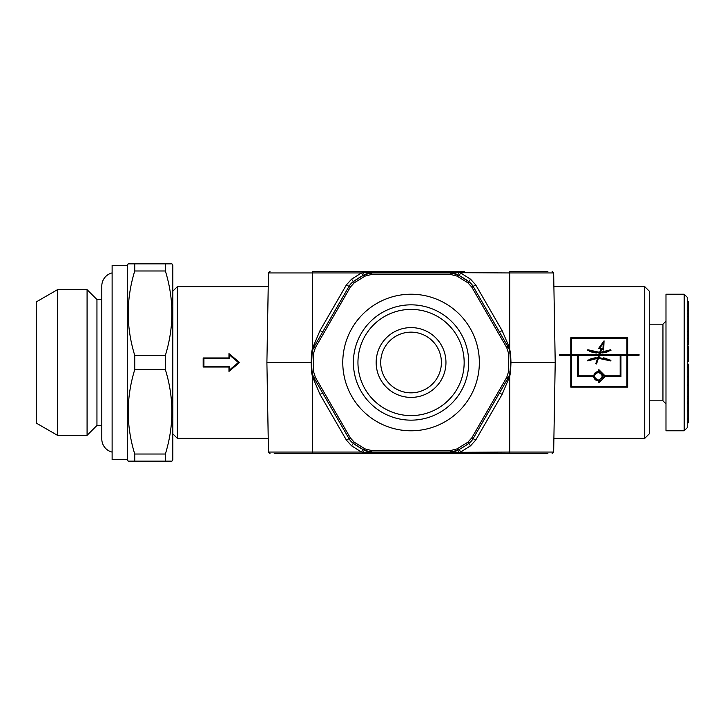 <?xml version="1.0" encoding="UTF-8"?>
<svg xmlns="http://www.w3.org/2000/svg" width="725" height="725" viewBox="0 0 725 725"><rect width="100%" height="100%" fill="white"/><g stroke="black" fill="none" stroke-linecap="round" stroke-linejoin="round"><path stroke-width="1.09" d="M172.822 291.178L177.371 286.629L177.371 438.371L268.223 438.371M177.371 286.629L268.223 286.629M203.172 357.951L228.964 357.951L228.964 353.592L239.585 362.5L228.964 371.417L228.964 367.049L203.172 367.049L203.172 357.951M312.421 348.489L312.421 272.944L268.468 272.944L266.9 362.5L311.152 362.5L311.542 352.921L312.421 348.489L320.015 330.609L346.405 284.889L349.024 286.348L314.088 346.849L313.3 346.206M269.981 453.551L268.468 452.056L312.421 452.056L312.421 376.511L320.015 394.4L322.625 392.941L349.024 438.661L314.088 378.151A15.171 15.171 0 0 1 312.122 372.016A99.388 99.388 0 0 1 312.122 352.984A15.171 15.171 0 0 1 314.088 346.849L315.402 347.61L350.338 287.1L349.024 286.348A15.171 15.171 0 0 1 353.347 281.581L362.935 275.536L361.476 272.944L371.508 271.966L410.087 271.966L411.057 272.972L412.027 271.966L450.606 271.966L459.152 272.673L457.729 274.748A99.388 99.388 0 0 1 468.767 281.581A15.171 15.171 0 0 1 473.099 286.348L508.035 346.849A15.171 15.171 0 0 1 509.992 352.984A99.388 99.388 0 0 1 509.992 372.016A15.171 15.171 0 0 1 508.035 378.151L499.489 392.941L502.108 394.4L509.693 376.511L509.693 452.056L553.655 452.056L552.133 453.551M410.087 272.972L410.087 271.966L412.027 271.966L412.027 272.972L430.713 272.972M602.656 374.499L602.656 377.933L604.369 376.221L602.656 374.499L604.369 376.221M600.826 349.051L599.684 352.359L600.826 349.051L598.687 348.317L604.061 340.841L603.689 350.039L601.542 349.296L600.499 352.332L610.631 349.74L610.957 350.429L600.237 353.102L599.756 354.498L626.917 354.498L626.917 338.566L571.527 338.566L571.527 354.498L598.95 354.498L599.421 353.12L587.486 350.429L587.812 349.74L587.486 350.429M599.684 352.359L587.812 349.74A26.109 26.109 0 0 0 589.244 350.383M687.237 361.539L688.75 361.539L688.75 346.07L687.237 346.07M600.028 379.719A3.888 3.888 0 0 1 594.455 376.493A3.888 3.888 0 0 1 597.79 372.369A3.888 3.888 0 0 1 602.14 375.405M602.221 376.212A3.888 3.888 0 0 1 601.097 378.958M598.333 380.108C593.313 377.535 593.313 374.943 598.333 372.333C603.363 374.916 603.363 377.507 598.333 380.108M687.237 310.844L688.75 310.844L687.237 310.808M687.237 398.134L688.75 398.134L688.75 384.984L687.237 384.984M598.442 358.304L610.631 360.914A26.109 26.109 0 0 0 598.442 358.304L596.503 363.941L595.778 363.696L596.503 363.941M610.957 350.429L610.631 349.74A26.109 26.109 0 0 1 608.81 350.538M606.879 351.217A26.109 26.109 0 0 1 604.849 351.752M602.72 352.132A26.109 26.109 0 0 1 600.499 352.332M603.2 343.342L602.973 348.988L599.901 347.928L602.973 348.988L603.2 343.342L599.901 347.928M595.642 357.778A26.87 26.87 0 0 0 589.552 359.337M587.812 360.914A26.109 26.109 0 0 1 597.627 358.34L595.778 363.696L597.627 358.34L587.812 360.914L587.486 360.234L597.889 357.57L598.687 355.259L597.889 357.57M606.907 358.657A26.87 26.87 0 0 0 603.372 357.86M598.333 370.185L600.055 371.898L598.333 370.185L598.877 369.65L605.067 375.84L620.183 375.84L620.183 355.259L599.493 355.259L598.705 357.543L610.957 360.234L610.631 360.914M595.868 372.278A4.649 4.649 0 0 0 594.346 373.837M602.529 352.921A26.87 26.87 0 0 0 608.855 351.344M599.222 352.368A26.109 26.109 0 0 1 597.418 352.305M595.669 352.123A26.109 26.109 0 0 1 590.748 350.954M589.824 351.426A26.87 26.87 0 0 0 596.43 352.975M599.222 353.12L598.95 354.498M598.333 382.256L598.877 382.791L605.067 376.601L598.877 382.791L598.333 382.256L600.055 380.534L598.333 380.87C595.687 380.616 594.147 379.193 593.702 376.601L577.499 376.601L577.499 355.259L571.527 355.259L571.527 386.371L626.917 386.371L626.917 355.259L620.935 355.259L620.935 376.601L605.067 376.601M277.566 453.551L363.841 453.551M649.301 400.816L662.949 400.816L662.949 324.184L649.301 324.184M229.725 369.786L238.407 362.5L229.725 355.214L229.725 358.703L203.924 358.703L203.924 366.297L229.725 366.297L229.725 369.786M134.741 461.136L171.943 461.136L165.373 461.136L165.373 454.022L134.741 454.022C126.068 425.874 126.068 397.744 134.741 369.614L134.741 355.386C126.068 327.265 126.068 299.135 134.741 270.987L165.373 270.987L165.373 263.864L128.171 263.864L127.301 265.386L127.301 459.614L128.171 461.136L134.741 461.136L134.741 454.022M170.52 263.864L171.943 263.864L172.822 265.386L172.822 459.614L171.943 461.136M171.943 263.864L165.373 263.864M165.373 270.987C174.045 299.126 174.045 327.256 165.373 355.386L134.741 355.386M134.741 369.614L165.373 369.614L165.373 355.386M165.373 369.614C174.045 397.735 174.045 425.874 165.373 454.022M458.272 453.551L547.892 453.551L509.693 453.551L509.693 452.056L459.152 452.327L457.729 450.252L450.606 452.028L371.508 452.028L364.385 450.252A99.388 99.388 0 0 1 353.347 443.428A15.171 15.171 0 0 1 349.024 438.661L350.338 437.9L315.402 377.39L313.635 371.871L313.635 353.129L315.402 347.61M684.201 430.786L684.201 294.214L665.985 294.214L665.985 430.786L684.201 430.786L687.237 427.75L687.237 297.25L684.201 294.214M639.051 354.498L639.051 355.259L627.669 355.259L627.669 387.123L570.765 387.123L570.765 355.259L559.392 355.259L559.392 354.498L570.765 354.498L570.765 337.805L627.669 337.805L627.669 354.498L639.051 354.498M450.606 271.966L450.606 272.972L457.729 274.748A15.171 15.171 0 0 0 450.606 272.972L371.508 272.972L371.508 271.966M459.152 452.327L450.606 453.043L412.027 453.043L411.057 452.028L410.087 453.043L371.508 453.043L361.476 452.056L312.421 452.056L312.421 453.551L274.222 453.551M509.811 351.697L509.992 352.984L508.488 353.129L508.488 371.871L506.721 377.39L471.785 437.9L467.888 442.187L470.516 445.83L475.709 440.111L473.099 438.661A15.171 15.171 0 0 1 468.767 443.428A99.388 99.388 0 0 1 457.729 450.252A15.171 15.171 0 0 1 450.606 452.028L412.027 452.028L412.027 453.043L410.087 453.043L410.087 452.028L371.508 452.028A15.171 15.171 0 0 1 364.385 450.252L362.962 452.327M687.237 422.811L688.75 422.811L688.75 398.134M687.237 418.833L688.75 418.833M688.75 419.005L687.237 419.005M687.237 403.444L688.75 403.444M687.237 410.966L688.75 410.966M502.108 330.609L499.489 332.059L473.099 286.348L475.709 284.889L502.108 330.609L508.814 346.206L508.035 346.849L499.489 332.059L508.035 346.849L506.721 347.61L508.488 353.129M411.057 309.394A53.106 53.106 0 0 1 457.049 389.053A53.106 53.106 0 0 1 365.065 389.053A53.106 53.106 0 0 1 411.057 309.394M598.687 355.259L578.26 355.259L578.26 375.84L593.702 375.84C594.491 372.442 596.612 371.127 600.055 371.898M350.338 287.1L354.235 282.813L353.347 281.581A99.388 99.388 0 0 1 364.385 274.748L371.508 272.972L371.508 274.485L450.606 274.485L450.606 272.972A15.171 15.171 0 0 1 457.729 274.748L457.022 276.089L450.606 274.485M687.237 348.054L688.75 348.054L687.237 348.236M411.057 304.835A57.665 57.665 0 0 1 460.991 391.328A57.665 57.665 0 0 1 361.123 391.328A57.665 57.665 0 0 1 411.057 304.835M346.405 284.889L351.598 279.17L353.347 281.581A15.171 15.171 0 0 0 349.024 286.348L322.625 332.059L320.015 330.609M687.237 402.022L688.75 402.022M459.007 275.437L468.767 281.581L467.888 282.813L471.785 287.1L506.721 347.61M469.791 282.378L473.099 286.348L471.785 287.1M312.33 373.466L313.291 376.556M687.237 367.376L688.75 367.376L688.75 364.14L687.237 364.14M471.785 437.9L473.099 438.661L508.035 378.151L506.721 377.39M473.099 438.661L499.489 392.941M509.693 453.551L312.421 453.551M411.057 327.6A34.9 34.9 0 0 1 441.28 379.954A34.9 34.9 0 0 1 380.833 379.954A34.9 34.9 0 0 1 411.057 327.6M312.421 376.511L311.542 372.079L311.152 362.5L311.668 362.5L311.678 363.914M464.634 271.458L312.421 271.458L312.421 272.944L361.476 272.944L351.598 279.17M688.75 310.808L688.75 301.654L687.237 301.654M687.237 365.962L688.75 365.962M470.516 445.83L460.647 452.056L459.224 449.446M101.799 425.475L96.951 425.475L87.082 435.335L57.492 435.335L57.492 289.665L36.25 301.926L36.25 423.074L57.492 435.335M101.799 299.525L96.951 299.525L96.951 425.475M129.612 461.136L128.171 461.136M359.419 271.458L312.421 271.458M687.237 335.068L688.75 335.068L688.75 310.844M687.237 331.479L688.75 331.479M96.951 299.525L87.082 289.665L87.082 435.335M362.962 272.673L364.385 274.748A15.171 15.171 0 0 1 371.508 272.972A15.171 15.171 0 0 0 364.385 274.748L365.101 276.089L354.235 282.813M687.237 346.178L688.75 346.178M508.696 376.864L509.204 375.595M509.584 374.354L509.838 373.157M547.892 271.458L509.693 271.458L509.693 272.944L553.655 272.944L552.133 271.458M315.402 377.39L313.3 378.794M644.743 438.371L644.743 286.629L649.301 291.178L649.301 433.822L644.743 438.371L553.891 438.371M362.935 449.464L361.476 452.056L351.598 445.83L353.347 443.428L362.935 449.464M349.713 285.251L351.453 283.176M508.814 346.206L510.572 352.921L509.992 352.984L510.454 362.5L510.971 362.5L510.572 372.079L509.693 376.511M510.572 352.921L510.971 362.5L555.214 362.5L553.655 272.944M688.75 384.612L688.75 367.376M411.057 294.214A68.286 68.286 0 0 1 470.199 396.647A68.286 68.286 0 0 1 351.924 396.647A68.286 68.286 0 0 1 411.057 294.214M129.603 263.864L134.741 263.864L134.741 270.987M688.75 343.433L688.75 335.068M687.237 341.058L688.75 341.058M459.152 272.673L509.693 272.944L509.693 348.489M459.179 275.536L460.647 272.944L470.516 279.17L475.709 284.889M687.237 338.539L688.75 338.539M687.237 301.745L688.75 301.745M311.668 362.5L312.122 352.984L311.542 352.921M228.964 371.417L239.585 362.5L228.964 353.592M127.301 265.386L112.121 265.386L112.121 459.614L127.301 459.614M688.75 376.855L687.237 376.855M687.237 316.553L688.75 316.553M687.237 396.484L688.75 396.484M411.057 332.15A30.35 30.35 0 0 1 437.338 377.671A30.35 30.35 0 0 1 384.776 377.671A30.35 30.35 0 0 1 411.057 332.15M508.814 378.794L508.035 378.151M687.237 313.916L688.75 313.916M687.237 385.183L688.75 385.183M112.121 272.899A13.503 13.503 0 0 0 101.799 286.022L101.799 438.978A13.503 13.503 0 0 0 112.121 452.101M320.015 394.4L346.405 440.111L349.024 438.661A15.171 15.171 0 0 0 353.347 443.428L354.235 442.187L365.101 448.911L364.385 450.252A15.171 15.171 0 0 0 371.508 452.028L371.508 450.515L365.101 448.911M468.767 443.428A99.388 99.388 0 0 1 457.729 450.252A15.171 15.171 0 0 1 450.606 452.028L450.606 453.043M508.488 371.871L510.572 372.079M467.888 282.813L457.022 276.089M371.508 274.485L365.101 276.089M350.338 437.9L354.235 442.187M467.888 442.187L457.022 448.911L450.606 450.515L371.508 450.515M470.516 279.17L468.767 281.581M314.088 378.151A15.171 15.171 0 0 1 312.122 372.016L311.542 372.079M346.405 440.111L351.598 445.83M450.606 452.028L450.606 450.515M313.635 353.129L312.122 352.984M313.635 371.871L312.122 372.016L312.285 373.185M475.709 440.111L502.108 394.4M371.508 453.043L371.508 452.028M457.022 448.911L457.729 450.252M268.468 452.056L266.9 362.5M172.822 433.822L177.371 438.371M87.082 289.665L57.492 289.665M553.891 286.629L644.743 286.629M268.468 272.944L269.981 271.458M688.75 344.384L687.237 344.384M662.949 400.816L665.985 403.852M662.949 324.184L665.985 321.148M553.655 452.056L555.214 362.5"/></g></svg>
